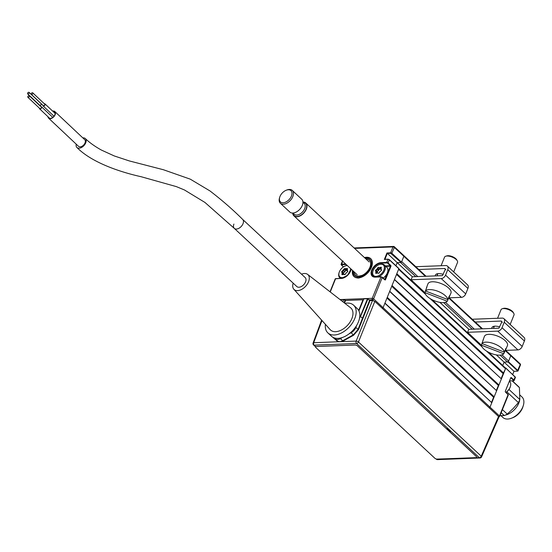 <?xml version="1.0" encoding="UTF-8"?>
<svg xmlns="http://www.w3.org/2000/svg" width="552" height="552" viewBox="0 0 552 552"><rect width="100%" height="100%" fill="white"/><g stroke="black" fill="none" stroke-linecap="round" stroke-linejoin="round"><path stroke-width="0.83" d="M352.528 270.397A12.254 7.562 -47.1 0 0 354.018 276.566A12.254 7.562 -47.1 0 0 363.14 276.455A12.254 7.562 -47.1 0 0 371.468 267.244A12.254 7.562 -47.1 0 0 370.709 258.619A12.254 7.562 -47.1 0 0 364.451 257.577M384.716 279.505L390.436 266.202L385.855 266.375M381.211 267.278A7.88 4.858 -47.1 0 0 379.866 268.093A7.88 4.858 -47.1 0 1 381.211 267.278M379.831 268.113A7.88 4.858 -47.1 0 0 377.885 269.838A7.88 4.858 -47.1 0 1 379.831 268.113M376.885 271.08A7.88 4.858 -47.1 0 0 376.643 271.432A7.88 4.858 -47.1 0 1 376.885 271.08M376.478 271.694A7.88 4.858 -47.1 0 0 376.436 271.77L376.202 273.364A0.697 0.435 132.9 0 1 375.719 272.978L375.94 271.66L376.423 271.757A7.88 4.858 -47.1 0 1 376.478 271.694M381.197 276.807L375.339 276.973L381.197 276.807L384.882 279.885A0.697 0.469 87.8 0 0 385.524 279.671L390.892 266.375A0.697 0.469 87.8 0 0 390.733 265.408L390.436 266.202M382.122 277.159L382.26 277.442A1.049 0.435 -158 0 0 380.873 276.911L375.153 277.132A8.577 5.292 132.9 0 1 371.703 270.142A8.577 5.292 132.9 0 1 380.997 262.655L381.08 263.138A8.225 5.078 -47.1 0 0 372.165 270.314A8.225 5.078 -47.1 0 0 372.676 276.103A8.225 5.078 -47.1 0 0 375.215 277.028M381.059 276.752L372.221 298.328A1.049 0.704 87.8 0 0 372.469 299.777L369.019 299.908M380.997 262.655L386.724 262.435L386.807 262.918L381.08 263.138L382.046 264.042M389.388 259.737L398.841 268.693L389.36 259.868A1.049 0.435 -158 0 0 387.973 259.337L386.724 262.435A1.049 0.435 22 0 1 388.111 262.973L386.807 262.918M384.737 259.309L388.166 259.171L384.337 259.474L386.959 252.975L397.185 262.648L401.09 262.497L390.685 253.32L387.304 253.451L384.937 259.295M386.959 252.975L390.602 252.837L390.685 253.32M425.357 276.29L394.376 247.462A1.049 0.649 132.9 0 0 394.307 246.723A1.049 0.649 132.9 0 0 393.949 246.606A1.049 0.704 87.8 0 0 393.555 246.44A1.049 0.704 87.8 0 0 392.989 246.93L390.602 252.837A1.049 0.435 22 0 1 391.989 253.368L401.47 262.193L403.857 256.28A1.049 0.649 -47.1 0 0 403.788 255.541A1.049 0.649 -47.1 0 0 403.429 255.424A1.049 0.649 132.9 0 1 403.788 255.541A1.049 0.649 132.9 0 1 403.857 256.28L401.704 261.6L417.809 276.58M386.234 256.087L385.696 256.107L386.234 256.087M354.591 248.407L392.989 246.93A1.049 0.435 22 0 1 394.376 247.462L391.609 253.678M401.47 262.193L401.09 262.497M395.929 265.753L397.185 262.648L395.929 265.753M384.916 259.357L388.035 259.24M384.944 303.082L491.791 402.725L384.875 303.255L383.088 307.685A1.049 0.649 132.9 0 1 382.412 308.451A1.049 0.649 -47.1 0 0 383.088 307.685L398.841 268.693M358.931 278.098L359.069 277.007A11.206 6.914 -47.1 0 0 370.799 266.975A11.206 6.914 -47.1 0 0 366.183 258.136A11.206 6.914 -47.1 0 0 365.169 258.246M353.239 271.06A11.206 6.914 -47.1 0 0 358.034 277.049L357.896 278.139M354.129 276.662A12.254 7.562 132.9 0 1 352.749 270.597M364.672 257.784A12.254 7.562 132.9 0 1 366.763 257.46A12.254 7.562 132.9 0 1 370.82 258.722M358.034 277.049L358.393 276.159A10.157 6.265 132.9 0 1 354.073 271.839M366.004 259.019A10.157 6.265 132.9 0 1 370.254 266.326A10.157 6.265 132.9 0 1 361.67 275.551A10.157 6.265 132.9 0 1 359.428 276.117L359.069 277.007M358.393 276.159L359.925 275.952M362.14 275.358A8.756 5.403 132.9 0 1 360.718 275.683L359.428 276.117M514.002 371.31L512.739 374.435L513.981 371.317L517.362 371.185L517.479 370.785L507.999 361.967L508.378 361.663L517.859 370.482A1.049 0.435 22 0 1 518.052 370.909A1.049 0.435 22 0 1 517.679 371.075L517.603 371.082M517.479 370.785L520.246 364.575L510.766 355.757A1.049 0.649 -47.1 0 0 510.697 355.012A1.049 0.649 -47.1 0 0 510.345 354.895A1.049 0.649 132.9 0 1 510.697 355.012A1.049 0.649 132.9 0 1 510.766 355.757L508.378 361.663M499.525 416.022L499.305 416.567A1.049 0.704 -92.2 0 1 498.884 417.022M489.32 407.921A1.049 0.649 -47.1 0 0 489.997 407.155A1.049 0.649 132.9 0 1 489.32 407.921M499.036 416.581L499.305 416.567A1.049 0.435 -158 0 0 499.67 416.401A1.049 0.435 -158 0 0 499.477 415.973A1.049 0.649 132.9 0 1 498.766 416.76M509.489 380.935L513.484 380.783L513.601 380.39L510.979 377.947L511.359 377.644A0.697 0.469 87.8 0 0 510.717 377.858L505.342 391.154A0.697 0.469 87.8 0 0 505.508 392.12L508.323 394.984A1.049 0.435 -158 0 0 508.13 394.556L505.487 391.872M513.601 380.39L515.23 376.981L505.749 368.163L489.997 407.155L499.477 415.973L508.13 394.556L505.508 392.12M513.484 380.783L513.802 380.68A1.049 0.435 22 0 0 514.174 380.507L515.423 377.402A1.049 0.435 -158 0 0 515.23 376.981L505.749 368.163M513.981 371.317L504.093 362.119L502.734 365.486L504.093 362.119L496.345 354.908M507.999 361.967L504.093 362.119L507.474 361.988L500.147 355.164M510.634 378.058L505.294 391.327M497.863 386.731A4.726 2.919 -47.1 0 0 497.952 387.456M377.885 273.13L378.817 273.212M380.97 264.249A7.176 4.43 -47.1 0 0 379.01 264.684A7.176 4.43 -47.1 0 0 372.945 271.204A7.176 4.43 -47.1 0 0 376.071 276.366A7.176 4.43 -47.1 0 0 383.854 270.1A7.176 4.43 -47.1 0 0 380.97 264.249M374.104 276.856A7.88 4.858 132.9 0 1 373.559 276.448A7.88 4.858 132.9 0 1 372.8 271.667A7.88 4.858 132.9 0 1 372.876 271.432M379.231 264.601A7.88 4.858 132.9 0 1 379.466 264.505A7.88 4.858 132.9 0 1 381.611 264.035A7.88 4.858 132.9 0 1 384.289 264.919A7.88 4.858 132.9 0 1 384.468 271.142A7.88 4.858 132.9 0 1 378.403 276.856M383.164 278.063A7.88 4.858 -47.1 0 0 386.869 267.32L384.289 264.919M375.94 271.66L375.498 270.839A0.697 0.435 132.9 0 1 375.829 269.997L377.085 268.983L377.513 269.231L378.244 268.03L377.823 267.782A0.697 0.435 132.9 0 1 378.631 267.327L379.666 267.637L380.839 267.251A0.697 0.435 132.9 0 1 381.322 267.637L381.059 268.996M379.162 272.923L379.217 272.833A0.697 0.435 132.9 0 1 378.403 273.288L377.375 272.978L376.202 273.364M379.9 271.722L379.217 272.833M380.97 269.245L379.459 269.155L377.182 271.936L375.967 270.804L377.637 272.881L376.423 271.757M377.182 271.936L377.616 272.75M378.596 270.501L377.389 269.376L376.133 270.383L377.347 271.508M381.163 267.872L379.686 268.113L381.542 269.776A0.697 0.435 132.9 0 1 381.211 270.618L379.955 271.632L381.211 270.618M376.354 273.219L375.719 272.978M381.494 270.266L381.542 269.776M381.515 270.225L380.997 269.314L381.322 267.637M347.318 265.546A7.176 4.43 -47.1 0 0 347.153 265.553A7.176 4.43 -47.1 0 0 345.2 265.981A7.176 4.43 -47.1 0 0 339.128 272.502A7.176 4.43 -47.1 0 0 342.261 277.663A7.176 4.43 -47.1 0 0 350.561 268.569M340.584 278.305A7.88 4.858 132.9 0 1 339.742 277.753A7.88 4.858 132.9 0 1 338.99 272.964A7.88 4.858 132.9 0 1 339.066 272.729M345.421 265.898A7.88 4.858 132.9 0 1 345.649 265.809A7.88 4.858 132.9 0 1 347.16 265.402M347.042 268.769A7.88 4.858 -47.1 0 0 346.056 269.39M345.552 269.769A7.88 4.858 -47.1 0 0 345.207 270.052M343.068 272.384A7.88 4.858 -47.1 0 0 342.833 272.736M342.668 272.992A7.88 4.858 -47.1 0 0 342.619 273.067L342.392 274.378L344.068 274.434M342.606 273.095A7.88 4.858 -47.1 0 0 341.909 274.454M347.663 270.956L346.049 270.232L343.365 273.233L342.157 272.108L343.82 274.199M343.365 273.233L343.806 274.047L341.688 272.143A0.697 0.435 132.9 0 1 342.019 271.294L344.006 269.086A0.697 0.435 132.9 0 1 344.821 268.631L347.029 268.555L347.187 269.024L346.014 269.404L347.208 270.521M344.786 271.805L343.572 270.673L342.323 271.688L343.53 272.812M345.642 270.459L344.434 269.335L343.572 270.673L343.268 270.287L344.91 271.66M347.084 270.542L345.869 269.41L344.841 269.107L346.049 270.232M347.208 270.535L347.456 269.245M347.594 271.363L347.222 270.666L347.698 271.108M344.289 274.496L343.944 274.178L344.8 274.434M345.345 274.22L342.385 274.661A0.697 0.435 132.9 0 1 341.909 274.275L342.13 272.957L342.613 273.061M346.083 273.026L345.407 274.13A0.697 0.435 132.9 0 1 344.593 274.585M347.456 271.867L346.145 272.929M347.684 271.57L347.725 271.08A0.697 0.435 132.9 0 1 347.394 271.922M347.029 268.555A0.697 0.435 132.9 0 1 347.512 268.941L347.367 269.072M347.512 268.941L347.291 270.259L347.725 271.08M510.352 386.6A7.176 4.43 132.9 0 1 510.289 386.828A7.176 4.43 132.9 0 1 510.048 387.518A7.176 4.43 132.9 0 1 506.039 392.389M505.97 392.32A7.88 4.858 -47.1 0 0 510.165 387.118A7.88 4.858 -47.1 0 0 510.434 386.365A7.88 4.858 -47.1 0 0 509.675 381.577L509.351 381.28M493.336 326.439A8.756 3.629 -158 0 0 493.923 327.308M491.825 328.461A8.756 3.629 22 0 1 491.922 327.584A8.756 3.629 22 0 1 499.774 326.922M475.265 322.044L500.995 321.057A1.573 0.973 132.9 0 1 501.63 322.34L498.932 328.185L468.765 329.344L467.572 332.297L481.427 345.186M472.264 319.249L502.189 318.104A5.078 3.133 132.9 0 1 503.914 318.67A5.078 3.133 132.9 0 1 504.231 322.237L502.03 327.688A3.954 2.443 132.9 0 1 497.738 331.138L467.572 332.297M505.259 350.396L517.914 349.906A3.954 2.443 -47.1 0 0 522.199 346.456L524.4 341.005A5.078 3.133 -47.1 0 0 524.089 337.438L503.914 318.67M500.995 321.057L502.348 322.313M418.782 269.493L444.512 268.507A1.573 0.973 132.9 0 1 445.147 269.79L442.456 275.634L412.289 276.793L411.095 279.747L424.943 292.636M415.78 266.699L445.705 265.553A5.078 3.133 132.9 0 1 447.437 266.119A5.078 3.133 132.9 0 1 447.748 269.686L445.547 275.137A3.954 2.443 132.9 0 1 441.262 278.587L411.095 279.747M448.783 297.845L461.431 297.355A3.954 2.443 -47.1 0 0 465.716 293.905L467.917 288.454A5.078 3.133 -47.1 0 0 467.606 284.887L447.437 266.119M444.512 268.507L445.864 269.762M435.342 275.91A8.756 3.629 22 0 1 435.438 275.034A8.756 3.629 22 0 1 443.297 274.372M436.86 273.889A8.756 3.629 -158 0 0 437.439 274.758M505.232 349.92L505.432 350.002A12.282 5.092 -158 0 0 505.763 349.478A12.282 5.092 -158 0 0 505.853 349.23A12.282 5.092 -158 0 0 505.929 348.326L504.266 352.121A12.165 5.044 -158 0 0 494.281 343.806A12.165 5.044 -158 0 0 481.917 343.523L483.359 339.639A12.282 5.092 -158 0 0 482.986 340.273A12.282 5.092 -158 0 0 482.938 340.411A12.282 5.092 -158 0 0 482.848 341.005M505.763 349.478L507.419 345.683A12.399 5.14 -158 0 0 507.516 345.428A12.399 5.14 -158 0 0 497.573 336.092A12.399 5.14 -158 0 0 484.428 336.389A12.399 5.14 -158 0 0 484.38 336.534M504.266 352.121L481.917 343.523M481.42 345.2A12.165 5.044 -158 0 0 491.411 353.515A12.165 5.044 -158 0 0 503.769 353.797L481.42 345.2L482.027 343.565M505.432 350.002L503.769 353.797M513.967 315.054A7.003 2.905 -158 0 0 514.015 314.95A7.003 2.905 -158 0 0 514.057 314.84A7.003 2.905 -158 0 0 513.802 313.432A7.003 2.905 -158 0 0 508.613 309.631A7.003 2.905 -158 0 0 502.244 308.761A7.003 2.905 -158 0 0 501.03 309.707A7.003 2.905 -158 0 0 500.995 309.817M502.244 308.761L503.389 308.409A5.955 2.47 22 0 1 508.806 309.154A5.955 2.47 22 0 1 513.215 312.384L513.802 313.432M448.748 297.369L448.955 297.452A12.282 5.092 -158 0 0 449.28 296.928A12.282 5.092 -158 0 0 449.369 296.679A12.282 5.092 -158 0 0 449.452 295.775L447.782 299.57A12.165 5.044 -158 0 0 437.798 291.256A12.165 5.044 -158 0 0 425.44 290.973L426.875 287.088A12.282 5.092 -158 0 0 426.503 287.723A12.282 5.092 -158 0 0 426.461 287.861A12.282 5.092 -158 0 0 426.372 288.454M449.28 296.928L450.943 293.133A12.399 5.14 -158 0 0 451.032 292.877A12.399 5.14 -158 0 0 441.089 283.542A12.399 5.14 -158 0 0 427.945 283.838A12.399 5.14 -158 0 0 427.903 283.976M447.782 299.57L425.44 290.973M424.943 292.65A12.165 5.044 -158 0 0 434.928 300.964A12.165 5.044 -158 0 0 447.292 301.247L424.943 292.65L425.551 291.014M448.955 297.452L447.292 301.247M457.491 262.504A7.003 2.905 -158 0 0 457.539 262.4A7.003 2.905 -158 0 0 457.573 262.29A7.003 2.905 -158 0 0 457.318 260.882A7.003 2.905 -158 0 0 452.129 257.08A7.003 2.905 -158 0 0 445.761 256.211A7.003 2.905 -158 0 0 444.553 257.149A7.003 2.905 -158 0 0 444.512 257.26M445.761 256.211L446.913 255.859A5.955 2.47 22 0 1 452.329 256.604A5.955 2.47 22 0 1 456.739 259.833L457.318 260.882M292.684 213.044A8.756 5.403 -47.1 0 0 293.871 215.818A8.756 5.403 -47.1 0 0 300.385 215.742A8.756 5.403 -47.1 0 0 306.332 209.16A8.756 5.403 -47.1 0 0 305.794 203.005A8.756 5.403 -47.1 0 0 302.945 202.025M280.354 203.246L289.834 212.065A8.756 5.403 -47.1 0 0 296.355 211.989A8.756 5.403 -47.1 0 0 302.303 205.406A8.756 5.403 -47.1 0 0 301.758 199.251L292.277 190.426A8.756 5.403 132.9 0 1 292.822 196.588A8.756 5.403 132.9 0 1 286.874 203.164A8.756 5.403 132.9 0 1 280.354 203.246A8.756 5.403 132.9 0 1 279.512 197.927L279.726 197.237A7.7 4.754 -47.1 0 0 283.417 202.75A7.7 4.754 -47.1 0 0 291.435 196.05A7.7 4.754 -47.1 0 0 286.24 190.233A7.7 4.754 -47.1 0 0 279.988 196.491A7.7 4.754 -47.1 0 0 279.726 197.237M286.24 190.233L286.916 189.971A8.756 5.403 132.9 0 1 292.277 190.426M499.974 415.649L504.307 415.566A19.258 11.882 -47.1 0 0 505.784 414.904A19.258 11.882 -47.1 0 0 507.26 414.117L513.105 408.611L518.411 402.594A19.258 11.882 -47.1 0 0 519.812 399.544L519.418 387.621L512.125 380.839M504.307 415.566L501.181 412.654M505.501 415.042A14.007 8.639 -47.1 0 0 508.751 413.883A14.007 8.639 -47.1 0 0 519.736 399.745M500.94 415.656L502.9 417.478A14.007 8.639 -47.1 0 0 511.483 418.202A14.007 8.639 -47.1 0 0 512.787 417.636A14.007 8.639 -47.1 0 0 523.324 405.478A14.007 8.639 -47.1 0 0 521.978 396.971L519.915 395.046M523.324 405.478L522.903 406.865A11.902 7.348 132.9 0 1 513.94 417.202A11.902 7.348 132.9 0 1 512.836 417.685L511.483 418.202M507.26 414.117L502.417 409.612M518.411 402.594L506.819 391.803M519.812 399.544L508.978 389.471M519.418 387.621A19.258 11.882 -47.1 0 0 518.432 386.497L512.339 380.832M48.348 117.065A4.202 2.615 -46.7 0 0 48.838 117.907A4.202 2.615 -46.7 0 0 51.991 117.9A4.202 2.615 -46.7 0 0 54.862 114.747A4.202 2.615 -46.7 0 0 54.6 111.794A4.202 2.615 -46.7 0 0 52.889 111.325M47.983 116.72A4.554 2.836 -46.7 0 0 48.604 118.162A4.554 2.836 -46.7 0 0 52.012 118.156A4.554 2.836 -46.7 0 0 55.124 114.74A4.554 2.836 -46.7 0 0 54.841 111.538A4.554 2.836 -46.7 0 0 52.64 111.09M48.604 118.162L78.515 146.328A4.554 2.836 -46.7 0 0 81.931 146.321A4.554 2.836 -46.7 0 0 85.036 142.906A4.554 2.836 -46.7 0 0 84.753 139.704L54.841 111.538M32.823 93.592A1.049 0.655 -46.7 0 0 32.754 92.853A1.049 0.655 -46.7 0 0 31.968 92.853A1.049 0.655 -46.7 0 0 31.25 93.647A1.049 0.655 -46.7 0 0 31.312 94.385A1.049 0.655 -46.7 0 0 32.106 94.385A1.049 0.655 -46.7 0 0 32.823 93.592M31.312 94.385L43.284 105.646A1.049 0.655 -46.7 0 0 44.07 105.646A1.049 0.655 -46.7 0 0 44.788 104.859A1.049 0.655 -46.7 0 0 44.719 104.121L32.754 92.853M42.863 105.253A1.401 0.869 -46.7 0 0 43.042 105.901A1.401 0.869 -46.7 0 0 44.091 105.901A1.401 0.869 -46.7 0 0 45.05 104.852A1.401 0.869 -46.7 0 0 44.96 103.866A1.401 0.869 -46.7 0 0 44.298 103.728M82.834 137.89A6.127 3.816 133.3 0 1 85.325 138.573A6.127 3.816 133.3 0 1 85.705 142.885A6.127 3.816 133.3 0 1 81.517 147.481A6.127 3.816 133.3 0 1 76.921 147.494A6.127 3.816 133.3 0 1 76.224 144.169M233.917 224.064A6.127 3.781 -47.1 0 0 234.296 228.376L296.831 286.557A6.127 3.781 -47.1 0 0 301.392 286.502A6.127 3.781 -47.1 0 0 305.553 281.893A6.127 3.781 -47.1 0 0 305.173 277.58L242.645 219.399C233.11 209.85 222.214 200.362 209.96 190.923L190.267 179.158L163.399 169.733L129.251 160.908L114.285 155.954L101.395 150.061C94.861 146.432 89.5 142.602 85.325 138.573M301.516 274.178A10.157 6.265 132.9 0 1 307.657 274.413A10.157 6.265 132.9 0 1 308.547 281.775A10.157 6.265 132.9 0 1 301.42 289.531A10.157 6.265 132.9 0 1 293.843 289.255A10.157 6.265 132.9 0 1 293.174 283.148M307.657 274.413L350.554 307.747A14.98 9.239 132.9 0 1 351.865 318.614A14.98 9.239 132.9 0 1 341.357 330.048A14.98 9.239 132.9 0 1 330.186 329.647L293.843 289.255M344.917 303.365A18.906 11.668 132.9 0 1 353.618 305.201A18.906 11.668 132.9 0 1 354.784 318.504A18.906 11.668 132.9 0 1 341.936 332.718A18.906 11.668 132.9 0 1 327.86 332.884A18.906 11.668 132.9 0 1 325.411 324.341M353.618 305.201L357.247 308.575A18.906 11.668 132.9 0 1 358.414 321.878A18.906 11.668 132.9 0 1 345.573 336.092A18.906 11.668 132.9 0 1 331.49 336.265L327.86 332.884M39.73 105.584A1.401 0.869 -46.7 0 0 41.4 104.376A1.401 0.869 -46.7 0 0 41.497 103.969M39.433 108.185A1.401 0.869 -46.7 0 0 39.613 108.841A1.401 0.869 -46.7 0 0 40.662 108.834A1.401 0.869 -46.7 0 0 41.621 107.785A1.401 0.869 -46.7 0 0 41.531 106.798A1.401 0.869 -46.7 0 0 40.876 106.66M29.394 96.531A1.049 0.655 -46.7 0 0 29.332 95.786A1.049 0.655 -46.7 0 0 28.538 95.793A1.049 0.655 -46.7 0 0 27.821 96.579A1.049 0.655 -46.7 0 0 27.89 97.318A1.049 0.655 -46.7 0 0 28.676 97.318A1.049 0.655 -46.7 0 0 29.394 96.531M27.89 97.318L39.854 108.585A1.049 0.655 -46.7 0 0 40.641 108.585A1.049 0.655 -46.7 0 0 41.359 107.792A1.049 0.655 -46.7 0 0 41.296 107.053L29.332 95.786M29.173 93.115A1.049 0.655 -46.7 0 0 29.104 92.377A1.049 0.655 -46.7 0 0 28.318 92.377A1.049 0.655 -46.7 0 0 27.6 93.164A1.049 0.655 -46.7 0 0 27.669 93.909A1.049 0.655 -46.7 0 0 28.456 93.902A1.049 0.655 -46.7 0 0 29.173 93.115M27.669 93.909L39.634 105.17A1.049 0.655 -46.7 0 0 40.42 105.17A1.049 0.655 -46.7 0 0 41.138 104.383A1.049 0.655 -46.7 0 0 41.069 103.645L29.104 92.377M333.442 337.562L338.038 341.322L339.811 341.688L341.826 341.177L342.012 341.633L338.038 341.785L330.482 335.326M342.537 337.438L340.405 338.611A7.038 4.347 132.9 0 1 337.465 339.508A7.038 4.347 132.9 0 1 335.174 338.811L333.932 337.769M321.982 320.526L313.708 342.723A1.759 0.731 -159.6 0 0 313.081 343.027L321.616 320.125M436.618 459.091L479.343 457.718A1.759 1.18 87.8 0 0 480.005 457.987A1.759 1.759 0 0 0 481.551 456.932A1.759 0.731 -156.4 0 0 481.24 456.207L498.546 416.505L374.822 301.385L358.469 341.985A1.759 0.69 -158.1 0 0 356.15 341.088A1.759 1.18 87.8 0 0 356.571 343.489L314.129 345.124L315.723 346.601M341.826 341.177L342.702 340.75L342.937 341.184L342.012 341.633L356.15 341.088L372.496 300.495L374.822 301.385M340.405 338.611L342.702 340.75L353.39 334.788L358.02 329.482L369.557 300.412L367.936 298.901L360.553 316.51L367.232 299.301L359.462 318.532M362.388 318.214L360.553 316.51M356.744 325.252L355.847 327.467A7.038 4.347 132.9 0 1 351.155 332.711L349.023 333.884M335.174 338.811L337.445 341.398M338.038 341.322L338.038 341.785L313.708 342.723A1.759 1.18 87.8 0 0 314.129 345.124A1.759 1.083 -47.1 0 1 313.529 344.924L315.516 346.773M355.847 327.467L358.483 329.654L353.618 335.223L342.937 341.184M372.496 300.495L370.019 300.592L358.483 329.654M345.517 300.605L345.055 300.178L344.041 302.689M342.82 301.737L343.661 299.639L345.055 300.178M340.287 299.77L343.661 299.639M367.232 299.301L367.473 298.722L367.936 298.901M358.931 310.914L363.802 298.867L367.473 298.722M366.197 301.854L366.556 302.192M368.218 303.738L368.612 304.097M369.557 300.412L370.019 300.592M498.546 416.505L498.249 417.498M446.83 428.676A8.094 3.36 22 0 1 450.218 431.774A8.094 3.36 22 0 1 450.273 431.878M358.697 310.445L362.995 299.798L363.368 299.936M362.995 299.798L345.573 300.467L344.524 303.062M366.038 302.248L366.397 302.579M368.06 304.131L368.453 304.49M315.827 347.512L434.838 458.243A1.753 0.724 -158 0 0 437.143 459.133L476.162 457.636A1.753 0.724 -158 0 0 476.452 456.642L357.441 345.911A1.753 0.724 -158 0 0 355.129 345.021L316.117 346.525A1.753 0.724 -158 0 0 315.827 347.512M355.129 345.021L316.117 346.525M476.452 456.642L357.441 345.911M491.791 402.725L489.997 407.155L373.607 298.86A1.049 0.435 -158 0 0 372.221 298.328L340.025 299.57M491.577 402.298L493.605 397.274L386.973 298.059M389.719 291.27L496.351 390.478L389.65 291.435L387.262 297.342L494.171 396.812L493.605 397.274M496.558 390.906L494.171 396.812M496.351 390.478L498.38 385.455L391.747 286.246M394.494 279.45L501.126 378.665L394.425 279.623L392.037 285.529L498.946 384.999L498.38 385.455M505.19 350.568L510.766 355.757L508.613 361.07A1.049 0.649 132.9 0 1 507.474 361.988M415.773 276.662L400.566 262.517L397.185 262.648L412.385 276.793M468.869 329.344L439.868 302.358M505.094 367.894A1.049 0.649 132.9 0 1 505.446 368.012A1.049 0.649 132.9 0 1 505.515 368.75L503.155 373.642L396.522 274.427M425.578 294.375L398.606 269.279A1.049 0.649 -47.1 0 0 398.537 268.541M398.606 269.279L396.812 273.709L503.721 373.18M501.126 378.665L503.155 373.642M501.333 379.093L498.946 384.999M387.256 262.517L387.145 262.78A1.049 0.649 132.9 0 1 387.062 262.945M384.986 279.961A4.03 2.484 132.9 0 1 385.172 279.395A4.03 2.484 132.9 0 1 386.386 277.546M367.487 299.971L366.949 299.991M385.358 265.905L390.354 265.719L387.732 263.276M384.882 279.885L382.26 277.442L373.607 298.86A1.049 0.649 132.9 0 1 372.469 299.777L373.373 300.619M372.676 276.103L375.153 277.132M398.82 268.445L389.339 259.619L388.166 259.171L389.36 259.868L388.111 262.973L390.733 265.408M346.173 264.484L341.288 264.774A1.049 0.435 22 0 1 341.095 264.346A1.049 0.435 22 0 1 341.467 264.18L345.669 264.015M341.433 265.057L343.427 266.913M351.169 269.128A8.577 5.292 132.9 0 1 341.336 278.436L335.616 278.65L341.398 278.332M330.241 291.96L335.616 278.65A1.049 0.435 -158 0 0 335.25 278.822L341.66 278.325A8.225 5.078 -47.1 0 0 343.792 277.877M342.661 261.213L341.55 264.663M342.537 261.103A1.049 0.435 -158 0 0 342.35 261.248L341.095 264.346L343.378 266.94M350.893 270.245A8.225 5.078 -47.1 0 0 351.134 269.1M341.336 278.436L347.574 275.275L351.058 269.031M517.907 370.53L517.679 371.075M520.246 364.575A1.049 0.435 22 0 1 520.439 364.996A1.049 1.049 0 0 0 520.177 363.837A1.049 0.649 132.9 0 1 520.246 364.575M519.825 363.72A1.049 0.649 132.9 0 1 520.177 363.837L505.715 350.375M511.359 377.644L513.981 380.087A1.049 0.435 22 0 1 514.174 380.507L513.615 380.839M377.085 268.983L377.823 267.782M346.049 272.936L345.407 274.13M502.03 327.688L522.199 346.456M504.231 322.237L524.4 341.005M497.738 331.138L517.914 349.906M447.748 269.686L467.917 288.454M445.547 275.137L465.716 293.905M441.262 278.587L461.431 297.355M303 202.315A8.404 5.182 132.9 0 1 306.077 209.173A8.404 5.182 132.9 0 1 298.639 216.212A8.404 5.182 132.9 0 1 292.988 213.086M292.933 213.037L294.216 214.231A7.355 4.54 -47.1 0 0 299.695 214.162A7.355 4.54 -47.1 0 0 304.69 208.635A7.355 4.54 -47.1 0 0 304.235 203.467L302.951 202.267M76.921 147.494C91.377 162.178 118.68 171.72 141.105 176.716L176.309 186.604L184.458 189.971L204.937 202.439L234.296 228.376A6.127 3.781 -47.1 0 0 238.857 228.321A6.127 3.781 -47.1 0 0 243.025 223.712A6.127 3.781 -47.1 0 0 242.645 219.399M437.563 459.623A1.759 1.759 0 0 1 436.301 459.154A1.759 1.083 132.9 0 0 436.894 459.347A1.759 1.18 87.8 0 0 437.563 459.623L480.005 457.987M358.469 341.985L481.24 456.207A1.759 1.083 -47.1 0 1 479.343 457.718L356.571 343.489A1.759 1.083 132.9 0 0 358.469 341.985M353.618 335.223L351.155 332.711M445.471 302.317L474.292 329.13M501.947 354.867L508.613 361.07M481.841 328.84L448.707 298.018M472.25 329.213L443.663 302.613M505.515 368.75L486.491 351.051M482.055 346.925L430.008 298.501M384.861 279.636L382.239 277.201M354.115 247.958L393.555 246.44A1.049 1.049 0 0 1 394.307 246.723L426.061 276.262M330.013 291.787L335.25 278.822M342.909 260.917L342.35 261.248M518.052 370.909L520.439 364.996M499.67 416.401L508.323 394.984M505.729 367.915L515.423 377.402M372.945 271.204L372.8 271.667M379.01 264.684L379.466 264.505M373.945 276.814L373.559 276.448M379.12 272.84L379.859 271.632M381.432 270.128L380.997 269.314M380.956 269.086L381.177 267.768M339.128 272.502L338.99 272.964M345.2 265.981L345.649 265.809M340.349 278.318L339.742 277.753M347.374 271.839L347.622 271.432M510.289 386.828L510.434 386.365M482.986 340.273L484.428 336.389M514.015 314.95L510.165 324.486M501.03 309.707L497.566 318.276M494.357 326.225L493.481 328.392M426.503 287.723L427.945 283.838M457.539 262.4L453.682 271.929M444.553 257.149L441.089 265.726M437.874 273.668L436.998 275.841M357.206 274.751L293.871 215.818M369.129 261.931L305.794 203.005M44.96 103.866L55.165 113.477M41.531 106.798L52.792 117.397M39.613 108.841L49.714 118.349M43.042 105.901L53.992 116.217M313.081 343.027A1.759 1.759 0 0 0 313.529 344.924M481.551 456.932L498.863 417.222M505.446 368.012L488.416 352.169M481.53 345.759L431.933 299.612M425.054 293.209L398.799 268.789M482.538 328.813L449.231 297.825"/></g></svg>
